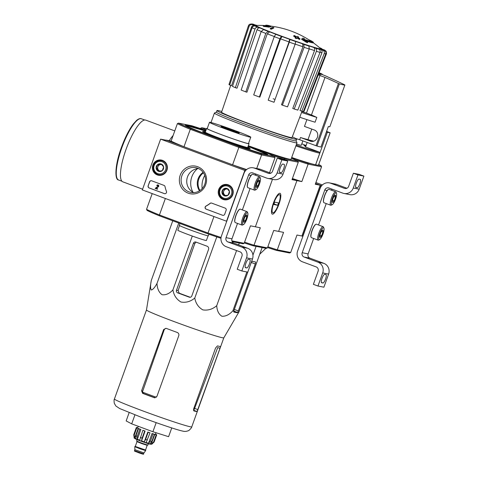 <?xml version="1.0" encoding="UTF-8"?>
<svg xmlns="http://www.w3.org/2000/svg" width="478" height="478" viewBox="0 0 478 478"><rect width="100%" height="100%" fill="white"/><g stroke="black" fill="none" stroke-linecap="round" stroke-linejoin="round"><path stroke-width="0.72" d="M322.399 184.938L315.892 182.518M302.676 236.287L320.959 185.506L315.546 183.492L320.194 185.219L301.911 236.007L302.885 236.329M320.959 185.506L321.712 185.655M317.978 286.029L322.692 272.932A8.443 8.162 -78.8 0 0 317.894 262.153L304.116 257.033A3.376 3.262 -78.8 0 1 302.192 252.719L324.765 190.035A3.376 3.262 -78.8 0 1 328.966 187.997L342.744 193.118A8.443 8.162 -78.8 0 0 353.26 188.027L357.974 174.936L353.379 173.227L348.665 186.324A3.376 3.262 -78.8 0 1 344.459 188.356L330.68 183.235A8.443 8.162 -78.8 0 0 320.17 188.326L297.603 251.01A8.443 8.162 -78.8 0 0 302.401 261.795L316.179 266.915A3.376 3.262 -78.8 0 1 318.097 271.229L313.383 284.32L317.978 286.029L323.899 287.2L328.613 274.103A8.443 8.162 -78.8 0 0 323.815 263.324L310.037 258.204A3.376 3.262 -78.8 0 1 308.119 253.89L313.664 238.48M325.942 274.599L324.676 274.348A4.475 1.129 110.4 0 0 322.07 278.244A4.475 1.129 110.4 0 0 321.604 282.743A4.475 1.129 110.4 0 0 321.646 282.755L322.913 283.006A4.475 1.129 110.4 0 0 325.518 279.11A4.475 1.129 110.4 0 0 325.99 274.611A4.475 1.129 110.4 0 0 325.942 274.599M318.527 224.983L326.235 203.568M332.419 189.282A3.376 3.262 -78.8 0 0 331.296 190.142M343.963 193.465L349.89 194.636A8.443 8.162 -78.8 0 0 359.181 189.204L363.895 176.107L359.301 174.404L353.379 173.227M360.227 179.375L358.954 179.125A4.475 1.129 110.4 0 0 356.355 183.026A4.475 1.129 110.4 0 0 355.883 187.525A4.475 1.129 110.4 0 0 355.931 187.537L357.197 187.788A4.475 1.129 110.4 0 0 359.803 183.893A4.475 1.129 110.4 0 0 360.269 179.393A4.475 1.129 110.4 0 0 360.227 179.375M357.974 174.936L363.895 176.107M346.932 188.248L336.602 184.406A8.443 8.162 -78.8 0 0 335.383 184.066L329.462 182.889M335.299 195.126A3.896 0.986 -69.6 0 1 335.484 197.127A3.896 0.986 -69.6 0 1 334.17 200.79L332.664 202.457A3.896 0.986 -69.6 0 1 332.431 202.23A3.896 0.986 -69.6 0 1 332.473 200.455A3.896 0.986 -69.6 0 1 333.793 196.793A3.896 0.986 -69.6 0 1 335.054 195.173A3.896 0.986 -69.6 0 1 335.299 195.126L335.484 197.127L334.17 200.79A3.896 0.986 -69.6 0 1 332.664 202.457M336.124 192.843A6.328 1.595 -69.6 0 1 336.5 193.208A6.328 1.595 -69.6 0 1 335.478 199.35A6.328 1.595 -69.6 0 1 332.24 204.668A6.328 1.595 -69.6 0 1 332.168 199.141A6.328 1.595 -69.6 0 1 336.124 192.843M332.24 204.668L331.248 205.164A7.176 1.81 -69.6 0 1 330.716 205.235A7.176 1.81 -69.6 0 1 331.469 198.017A7.176 1.81 -69.6 0 1 335.646 191.762A7.176 1.81 -69.6 0 1 335.717 191.786A7.176 1.81 -69.6 0 1 336.07 192.18L336.5 193.208M330.716 205.235L324.018 202.744A7.176 1.81 -69.6 0 1 323.66 202.343A7.176 1.81 -69.6 0 1 324.819 195.388A7.176 1.81 -69.6 0 1 328.488 189.36A7.176 1.81 -69.6 0 1 328.948 189.276A7.176 1.81 -69.6 0 1 329.019 189.294L335.717 191.786M323.612 202.206A6.961 1.757 -69.6 0 1 323.552 202.086A6.961 1.757 -69.6 0 1 324.682 195.335A6.961 1.757 -69.6 0 1 328.237 189.485A6.961 1.757 -69.6 0 1 328.362 189.437M332.533 200.186L334.17 200.79M333.931 196.548L335.484 197.127M322.734 230.043A3.896 0.986 -69.6 0 1 322.919 232.039A3.896 0.986 -69.6 0 1 321.598 235.708L320.093 237.369A3.896 0.986 -69.6 0 1 319.86 237.142A3.896 0.986 -69.6 0 1 319.907 235.373A3.896 0.986 -69.6 0 1 321.228 231.705A3.896 0.986 -69.6 0 1 322.483 230.091A3.896 0.986 -69.6 0 1 322.734 230.043L322.919 232.039L321.598 235.708A3.896 0.986 -69.6 0 1 320.093 237.369M323.552 227.755A6.328 1.595 -69.6 0 1 323.929 228.126A6.328 1.595 -69.6 0 1 322.907 234.262A6.328 1.595 -69.6 0 1 319.674 239.58A6.328 1.595 -69.6 0 1 319.597 234.059A6.328 1.595 -69.6 0 1 323.552 227.755M319.674 239.58L318.677 240.076A7.176 1.81 -69.6 0 1 318.145 240.147A7.176 1.81 -69.6 0 1 318.898 232.929A7.176 1.81 -69.6 0 1 323.074 226.68A7.176 1.81 -69.6 0 1 323.146 226.697A7.176 1.81 -69.6 0 1 323.504 227.092L323.929 228.126M318.145 240.147L311.447 237.656A7.176 1.81 -69.6 0 1 311.094 237.261A7.176 1.81 -69.6 0 1 312.254 230.3A7.176 1.81 -69.6 0 1 315.916 224.278A7.176 1.81 -69.6 0 1 316.376 224.188A7.176 1.81 -69.6 0 1 316.448 224.206L323.146 226.697M311.041 237.118A6.961 1.757 -69.6 0 1 310.987 237.004A6.961 1.757 -69.6 0 1 312.11 230.247A6.961 1.757 -69.6 0 1 315.671 224.403A6.961 1.757 -69.6 0 1 315.791 224.349M319.961 235.098L321.598 235.708M321.359 231.46L322.919 232.039M142.33 189.927L160.614 139.14L244.82 170.443L226.536 221.224L142.33 189.927M256.716 168.501L261.603 154.932L275.029 157.585L274.491 156.497L261.179 153.862L261.603 154.932A53.596 2.115 -160.2 0 1 238.875 147.338L232.589 164.796L246.26 169.875L166.953 140.395L160.614 139.14M245.573 170.592L244.82 170.443M148.156 185.793L149.584 181.825A1.691 1.631 101.2 0 1 151.687 180.809L163.99 185.38A1.691 1.631 101.2 0 1 165.012 186.587A29.54 28.561 101.2 0 0 166.452 191.379A1.691 1.631 101.2 0 1 164.366 193.62L149.112 187.95A1.691 1.631 101.2 0 1 148.156 185.793L149.71 181.849A1.691 1.631 101.2 0 1 151.508 180.756M222.605 215.267L206.126 209.143A1.691 1.631 101.2 0 1 205.958 206.066A29.54 28.561 101.2 0 0 210.099 203.347A1.691 1.631 101.2 0 1 211.646 203.096L225.174 208.127A1.691 1.631 101.2 0 1 226.136 210.284L224.708 214.252A1.691 1.631 101.2 0 1 222.605 215.267L206.257 209.167A1.691 1.631 101.2 0 1 206.084 206.09L205.958 206.066M205.713 184.699A14.065 13.599 101.2 0 1 182.459 189.037A14.065 13.599 101.2 0 1 190.704 166.135A14.065 13.599 101.2 0 1 205.713 184.699M166.912 170.276A7.744 7.487 101.2 0 1 152.548 166.213A7.744 7.487 101.2 0 1 161.875 160.178A7.744 7.487 101.2 0 1 166.912 170.276M232.75 194.749A7.744 7.487 101.2 0 1 218.38 190.68A7.744 7.487 101.2 0 1 227.707 184.651A7.744 7.487 101.2 0 1 232.75 194.749M225.795 199.87A7.594 7.343 101.2 0 1 224.027 199.093M226.805 185.058A7.594 7.343 101.2 0 1 228.735 185.01M159.957 175.396A7.594 7.343 101.2 0 1 158.194 174.619M160.966 160.584A7.594 7.343 101.2 0 1 162.896 160.542M204.769 184.281A12.619 12.201 101.2 0 1 190.871 192.407A12.619 12.201 101.2 0 1 181.353 177.661A12.619 12.201 101.2 0 1 195.771 167.653A12.619 12.201 101.2 0 1 204.769 184.281M193.751 192.616A12.619 12.201 101.2 0 1 186.976 178.772A12.619 12.201 101.2 0 1 198.513 168.555M211.467 203.042A1.691 1.631 101.2 0 0 210.224 203.371A29.54 28.561 101.2 0 1 206.084 206.09M164.677 193.698A1.691 1.631 101.2 0 1 164.492 193.644L149.244 187.974A1.691 1.631 101.2 0 1 148.282 185.817M157.399 189.228L155.123 188.386L158.015 186.295A0.508 0.49 101.2 0 0 157.788 185.422A0.508 0.49 101.2 0 0 157.232 185.751L156.772 185.578A1.016 0.98 101.2 0 1 158.642 185.661A1.016 0.98 101.2 0 1 158.314 186.689L156.175 188.236L157.573 188.756L157.399 189.228L157.573 188.756M157.949 184.938A1.016 0.98 101.2 0 1 158.439 186.719L156.306 188.26L157.698 188.78M157.848 185.44A0.508 0.49 101.2 0 0 157.358 185.775L157.232 185.751M162.293 170.634L158.571 171.327L156.169 168.358L157.489 164.695L161.211 164.002L163.613 166.971L162.293 170.634A3.896 3.77 101.2 0 1 156.169 168.358A3.896 3.77 101.2 0 1 161.211 164.002A3.896 3.77 101.2 0 1 162.293 170.634M162.03 161.713A6.328 6.118 101.2 0 1 163.793 172.486A6.328 6.118 101.2 0 1 153.844 168.794A6.328 6.118 101.2 0 1 162.03 161.713M162.532 160.961A7.176 6.937 101.2 0 1 158.708 174.745A7.176 6.937 101.2 0 1 153.295 166.362A7.176 6.937 101.2 0 1 162.532 160.961M161.391 175.223A7.176 6.937 101.2 0 1 160.56 175.109L158.708 174.745M161.492 160.668L163.345 161.032A7.176 6.937 101.2 0 1 164.157 161.247M159.993 171.112A3.376 3.262 101.2 0 1 157.883 166.732L157.226 168.567L159.365 171.214M157.883 166.732A3.376 3.262 101.2 0 1 160.405 164.557L158.547 164.904L157.883 166.732M161.534 164.342L160.405 164.557A3.376 3.262 101.2 0 1 161.761 164.599M158.547 164.904L157.489 164.695M157.226 168.567L156.169 168.358M228.126 195.108L224.403 195.801L222.001 192.831L223.322 189.163L227.044 188.469L229.446 191.439L228.126 195.108A3.896 3.77 101.2 0 1 222.001 192.831A3.896 3.77 101.2 0 1 227.044 188.469A3.896 3.77 101.2 0 1 228.126 195.108M227.869 186.187A6.328 6.118 101.2 0 1 229.625 196.96A6.328 6.118 101.2 0 1 219.683 193.261A6.328 6.118 101.2 0 1 227.869 186.187M228.364 185.434A7.176 6.937 101.2 0 1 224.546 199.212A7.176 6.937 101.2 0 1 219.133 190.83A7.176 6.937 101.2 0 1 228.364 185.434M227.223 199.69A7.176 6.937 101.2 0 1 226.393 199.583L224.546 199.212M227.331 185.141L229.177 185.506A7.176 6.937 101.2 0 1 229.99 185.721M225.825 195.58A3.376 3.262 101.2 0 1 223.722 191.206L223.059 193.04L225.198 195.681M223.722 191.206A3.376 3.262 101.2 0 1 226.243 189.025L224.379 189.372L223.722 191.206M227.367 188.816L226.243 189.025A3.376 3.262 101.2 0 1 227.594 189.067M224.379 189.372L223.322 189.163M223.059 193.04L222.001 192.831M241.838 270.96L246.552 257.869A8.443 8.162 -78.8 0 0 241.754 247.09L227.976 241.97A3.376 3.262 -78.8 0 1 226.052 237.656L248.62 174.972A3.376 3.262 -78.8 0 1 252.826 172.934L266.605 178.055A8.443 8.162 -78.8 0 0 277.121 172.964L281.835 159.873L277.24 158.164L272.526 171.261A3.376 3.262 -78.8 0 1 268.319 173.293L254.541 168.172A8.443 8.162 -78.8 0 0 244.031 173.263L221.463 235.947A8.443 8.162 -78.8 0 0 226.261 246.732L240.04 251.852A3.376 3.262 -78.8 0 1 241.958 256.16L237.243 269.257L241.838 270.96L247.759 272.137L252.474 259.04A8.443 8.162 -78.8 0 0 247.676 248.261L233.897 243.141A3.376 3.262 -78.8 0 1 231.973 238.827L237.524 223.417M249.803 259.536L248.536 259.285A4.475 1.129 110.4 0 0 245.931 263.181A4.475 1.129 110.4 0 0 245.465 267.68A4.475 1.129 110.4 0 0 245.507 267.692L246.773 267.943A4.475 1.129 110.4 0 0 249.379 264.047A4.475 1.129 110.4 0 0 249.851 259.548A4.475 1.129 110.4 0 0 249.803 259.536M242.382 209.914L250.096 188.505M256.28 174.219A3.376 3.262 -78.8 0 0 255.156 175.079M267.823 178.402L273.745 179.573A8.443 8.162 -78.8 0 0 283.042 174.135L287.756 161.044L283.161 159.335L277.24 158.164M284.087 164.312L282.815 164.062A4.475 1.129 110.4 0 0 280.21 167.963A4.475 1.129 110.4 0 0 279.744 172.462A4.475 1.129 110.4 0 0 279.785 172.474L281.058 172.725A4.475 1.129 110.4 0 0 283.663 168.83A4.475 1.129 110.4 0 0 284.129 164.324A4.475 1.129 110.4 0 0 284.087 164.312M281.835 159.873L287.756 161.044M270.793 173.185L260.462 169.343A8.443 8.162 -78.8 0 0 259.243 168.997L253.322 167.826M259.16 180.063A3.896 0.986 -69.6 0 1 259.345 182.064A3.896 0.986 -69.6 0 1 258.03 185.727L256.519 187.394A3.896 0.986 -69.6 0 1 256.292 187.167A3.896 0.986 -69.6 0 1 256.333 185.392A3.896 0.986 -69.6 0 1 257.654 181.73A3.896 0.986 -69.6 0 1 258.915 180.11A3.896 0.986 -69.6 0 1 259.16 180.063L259.345 182.064L258.03 185.727A3.896 0.986 -69.6 0 1 256.519 187.394M259.984 177.78A6.328 1.595 -69.6 0 1 260.361 178.145A6.328 1.595 -69.6 0 1 259.339 184.287A6.328 1.595 -69.6 0 1 256.1 189.605A6.328 1.595 -69.6 0 1 256.029 184.078A6.328 1.595 -69.6 0 1 259.984 177.78M256.1 189.605L255.103 190.101A7.176 1.81 -69.6 0 1 254.577 190.172A7.176 1.81 -69.6 0 1 255.33 182.949A7.176 1.81 -69.6 0 1 259.506 176.699A7.176 1.81 -69.6 0 1 259.578 176.723A7.176 1.81 -69.6 0 1 259.93 177.117L260.361 178.145M254.577 190.172L247.879 187.681A7.176 1.81 -69.6 0 1 247.52 187.28A7.176 1.81 -69.6 0 1 248.68 180.326A7.176 1.81 -69.6 0 1 252.348 174.297A7.176 1.81 -69.6 0 1 252.808 174.213A7.176 1.81 -69.6 0 1 252.88 174.231L259.578 176.723M247.473 187.143A6.961 1.757 -69.6 0 1 247.413 187.023A6.961 1.757 -69.6 0 1 248.536 180.272A6.961 1.757 -69.6 0 1 252.097 174.422A6.961 1.757 -69.6 0 1 252.217 174.368M256.393 185.123L258.03 185.727M257.791 181.485L259.345 182.064M246.588 214.981A3.896 0.986 -69.6 0 1 246.779 216.976A3.896 0.986 -69.6 0 1 245.459 220.645L243.953 222.306A3.896 0.986 -69.6 0 1 243.72 222.079A3.896 0.986 -69.6 0 1 243.768 220.31A3.896 0.986 -69.6 0 1 245.083 216.642A3.896 0.986 -69.6 0 1 246.343 215.028A3.896 0.986 -69.6 0 1 246.588 214.981L246.779 216.976L245.459 220.645A3.896 0.986 -69.6 0 1 243.953 222.306M247.413 212.692A6.328 1.595 -69.6 0 1 247.789 213.063A6.328 1.595 -69.6 0 1 246.768 219.199A6.328 1.595 -69.6 0 1 243.535 224.517A6.328 1.595 -69.6 0 1 243.457 218.996A6.328 1.595 -69.6 0 1 247.413 212.692M243.535 224.517L242.537 225.013A7.176 1.81 -69.6 0 1 242.005 225.084A7.176 1.81 -69.6 0 1 242.758 217.866A7.176 1.81 -69.6 0 1 246.935 211.617A7.176 1.81 -69.6 0 1 247.006 211.635A7.176 1.81 -69.6 0 1 247.359 212.029L247.789 213.063M242.005 225.084L235.307 222.593A7.176 1.81 -69.6 0 1 234.949 222.198A7.176 1.81 -69.6 0 1 236.108 215.237A7.176 1.81 -69.6 0 1 239.777 209.215A7.176 1.81 -69.6 0 1 240.237 209.125A7.176 1.81 -69.6 0 1 240.309 209.143L247.006 211.635M234.901 222.055A6.961 1.757 -69.6 0 1 234.847 221.941A6.961 1.757 -69.6 0 1 235.971 215.184A6.961 1.757 -69.6 0 1 239.532 209.334A6.961 1.757 -69.6 0 1 239.651 209.286M243.822 220.035L245.459 220.645M245.22 216.397L246.779 216.976M318.509 74.174A21.946 0.866 -160.2 0 0 320.374 74.717L320.547 74.239A21.946 0.866 -160.2 0 1 318.695 73.702M320.547 74.239A472.623 456.938 -78.8 0 0 318.778 73.493M318.88 73.224A20.596 0.813 -160.2 0 1 320.559 73.982A472.497 456.825 101.2 0 1 322.011 74.586L322.184 74.114A472.497 456.825 101.2 0 0 320.732 73.51L320.559 73.982M319.065 72.752A20.596 0.813 -160.2 0 1 320.732 73.51M319.077 72.722A21.946 0.866 -160.2 0 1 322.184 74.114M301.917 111.553A29.289 1.159 -160.2 0 0 306.482 113.053L319.997 75.5A29.289 1.159 -160.2 0 1 318.217 74.921M319.997 75.5L324.992 77.412A472.342 467.795 -86.6 0 1 338.436 83.495L339.386 83.877A45.912 1.816 -160.2 0 0 344.883 84.965L344.315 84.654A472.342 438.738 104.1 0 0 331.774 78.756L328.243 77.131A29.289 1.159 -160.2 0 0 323.636 75.094A472.646 472.646 0 0 0 322.064 74.448M310.007 140.986L300.465 137.509L299.664 139.731L317.004 146.053A45.912 1.816 19.8 0 0 320.953 147.045L328.326 126.568A45.912 1.816 19.8 0 0 329.868 126.664L344.883 84.965L329.868 126.664M306.482 113.053L311.459 114.989L324.992 77.412M299.754 117.235A37.135 1.47 -160.2 0 0 315.08 122.207L316.812 117.397A421.668 417.605 -86.6 0 0 311.459 114.989M306.9 119.631L304.462 126.401L313.568 129.735C321.521 131.916 317.01 144.326 309.565 140.843A38.15 1.506 19.8 0 0 310.461 141.106M302.861 140.902L301.307 145.216A25.322 0.998 -160.2 0 1 296.515 144.123M307.169 142.48L305.55 146.985L319.286 152.094L319.77 153.169L315.6 164.755A46.42 1.834 -160.2 0 1 312.158 163.948A46.42 1.834 -160.2 0 1 291.7 157.495M326.414 131.886L327.352 132.239L315.635 164.773L318.42 165.304M326.582 131.414L330.155 132.788L327.352 132.239M308.149 139.761L313.49 141.094M308.179 139.684L312.403 141.255M305.735 146.471L303.9 145.611L305.866 146.113M320.194 185.219L315.271 184.251L321.557 166.792L308.131 164.133L301.845 181.592L296.928 180.618L292.279 178.892L296.928 180.618L278.644 231.406L283.562 232.374L277.282 249.833A53.596 2.115 -160.2 0 1 267.841 246.768M312.158 163.948L307.707 163.07A52.753 2.085 -160.2 0 1 291.61 157.752M318.712 164.569A52.753 2.085 -160.2 0 1 321.019 165.705L318.485 165.203M276.284 250.353L277.282 249.833L290.702 252.492L289.596 252.987L276.284 250.353A52.753 2.085 -160.2 0 1 267.572 247.526M290.702 252.492L296.987 235.033L301.911 236.007M307.707 163.07L308.131 164.133A53.596 2.115 -160.2 0 1 295.553 160.022M292.411 178.527A53.596 2.115 19.8 0 0 301.845 181.592M321.557 166.792L321.019 165.705M316.812 117.397A37.135 1.47 -160.2 0 1 301.57 112.455M299.664 139.731A29.708 1.177 -160.2 0 1 295.541 138.411M300.465 137.509A29.708 1.177 19.8 0 0 307.055 139.355L312.194 141.267M231.872 240.852L244.174 243.284L250.46 225.825L255.377 226.799L272.472 179.322L255.377 226.799L260.301 227.773L254.015 245.232L267.441 247.885L273.727 230.432L278.644 231.406L296.928 180.618L292.01 179.644L298.29 162.191L297.758 161.098L284.446 158.469A52.753 2.085 -160.2 0 1 262.428 151.114L248.273 145.85M308.77 39.74A23.972 0.95 -160.2 0 1 312.074 41.329A92.84 92.84 0 0 1 313.233 42.142A25.322 0.998 -160.2 0 1 313.419 42.357A25.322 0.998 -160.2 0 1 304.092 39.835A91.28 89.924 -83.3 0 1 307.683 42.219L307.515 42.697A88.436 72.501 -67 0 0 306.04 42.13A91.017 89.667 96.7 0 0 301.624 39.321L301.791 38.843A91.017 89.667 96.7 0 1 306.207 41.652L306.04 42.13M313.419 42.357L313.245 42.835A25.322 0.998 -160.2 0 1 305.735 40.893M312.074 41.329A23.972 0.95 -160.2 0 1 312.271 41.55A23.972 0.95 -160.2 0 1 303.5 39.178A91.113 15.23 -69.8 0 1 304.414 38.664L304.241 39.136A91.113 15.23 -69.8 0 0 303.906 39.31M304.414 38.664A90.438 74.138 113 0 0 302.962 38.109A91.364 15.272 110.2 0 0 301.791 38.843M306.207 41.652A88.436 72.501 -67 0 1 307.683 42.219M263.36 25.746A88.436 38.557 108.7 0 1 264.155 26.021L263.987 26.493A88.436 38.557 108.7 0 0 263.193 26.218L263.36 25.746A91.28 85.909 -76.5 0 1 267.447 26.212A25.322 0.998 -160.2 0 1 265.768 25.203A25.322 0.998 -160.2 0 1 266.049 25.155A92.84 92.84 0 0 1 267.465 25.268A23.972 0.95 -160.2 0 1 271.02 26.147M265.977 26.021A25.322 0.998 -160.2 0 1 265.601 25.681L265.768 25.203M264.155 26.021A91.017 85.658 103.5 0 1 269.096 26.69L268.929 27.168A91.364 30.67 -69.4 0 1 270.901 26.732L271.074 26.254A90.438 39.429 -71.3 0 0 270.291 25.979A91.113 30.586 110.6 0 0 268.726 26.254A23.972 0.95 -160.2 0 1 267.166 25.31A23.972 0.95 -160.2 0 1 267.465 25.268M263.987 26.493A91.017 85.658 103.5 0 1 268.929 27.168M269.096 26.69A91.364 30.67 -69.4 0 1 271.074 26.254M273.876 27.605A91.262 88.233 -78.8 0 0 272.579 27.342A91.728 23.147 110.4 0 0 270.369 28.453L270.195 28.931A89.739 86.763 101.2 0 1 271.492 29.194A91.925 23.201 -69.6 0 1 273.703 28.077L273.876 27.605A91.925 23.201 -69.6 0 0 271.659 28.716L271.492 29.194M270.369 28.453A89.739 86.763 101.2 0 1 271.659 28.716M298.607 37.015A91.262 88.233 -78.8 0 0 297.453 36.37A91.925 23.201 110.4 0 0 296.587 36.752A90.718 87.707 -78.8 0 0 294.257 35.509A92.266 23.285 110.4 0 0 293.815 35.736A90.414 87.414 101.2 0 1 296.145 36.973A91.925 23.201 110.4 0 0 295.237 37.481A89.739 86.763 101.2 0 1 296.396 38.132A91.728 23.147 -69.6 0 1 297.304 37.625A90.414 87.414 101.2 0 1 299.592 38.981A91.262 23.034 -69.6 0 1 300.035 38.76A90.718 87.707 -78.8 0 0 297.746 37.404A91.728 23.147 -69.6 0 1 298.607 37.015L298.439 37.493A91.728 23.147 -69.6 0 0 298.129 37.619M293.815 35.736L293.641 36.209A90.414 87.414 101.2 0 1 295.625 37.26M295.237 37.481L295.069 37.953A89.739 86.763 101.2 0 1 296.223 38.604A91.728 23.147 -69.6 0 1 297.131 38.103A90.414 87.414 101.2 0 1 299.419 39.459A91.262 23.034 -69.6 0 1 299.861 39.232L300.035 38.76M296.396 38.132L296.223 38.604M297.304 37.625L297.131 38.103M299.592 38.981L299.419 39.459M319.997 52.401A41.544 1.643 -160.2 0 1 316.382 51.307L294.227 109.014A39.919 1.577 -160.2 0 0 297.842 110.107L319.997 52.401C320.439 50.883 320.105 49.826 318.993 49.216L317.123 48.481A36.501 1.44 -160.2 0 0 320.529 49.401L322.817 50.25C324.186 50.925 324.658 52.024 324.239 53.548L301.815 111.183L300.029 110.514L321.963 52.682A39.035 1.542 -160.2 0 1 320.069 52.192M301.815 111.183A39.919 1.577 -160.2 0 0 303.381 111.493L325.805 53.859C326.223 52.341 325.751 51.236 324.377 50.56L322.094 49.712A36.501 1.44 -160.2 0 0 322.65 49.575L326.163 51.26L326.492 53.685L304.032 111.332L303.518 111.147M326.169 51.26L324.693 50.076L321.927 49.055A36.501 1.44 -160.2 0 0 320.015 48.093M319.901 47.997L321.79 48.637L319.447 47.603M257.027 25.418A36.501 1.44 -160.2 0 0 256.124 25.191L251.751 23.9L254.559 24.88L253.143 24.713M254.559 24.88A36.501 1.44 -160.2 0 0 254.003 25.017L251.655 24.187C250.137 23.816 249.05 24.348 248.405 25.788L228.974 84.504A39.919 1.577 -160.2 0 0 229.697 85.024L249.128 26.308A41.544 1.643 -160.2 0 1 248.405 25.788M249.128 26.308C249.773 24.868 250.854 24.336 252.378 24.707L254.726 25.537C253.221 25.167 252.139 25.693 251.482 27.121L231.543 85.682L229.697 85.024M254.726 25.537A36.501 1.44 -160.2 0 0 257.11 26.714L255.049 26.027C253.71 25.746 252.725 26.326 252.091 27.778L232.475 86.398A39.919 1.577 -160.2 0 0 235.373 87.671L254.989 29.044A41.544 1.643 -160.2 0 1 252.091 27.778M254.989 29.044C255.622 27.599 256.608 27.019 257.947 27.294L260.008 27.987C258.682 27.706 257.696 28.28 257.056 29.714L236.992 88.209L235.373 87.671M260.008 27.987A36.501 1.44 -160.2 0 0 264.967 30.024L263.509 29.582L261.161 31.584L241.157 90.049A39.919 1.577 -160.2 0 0 245.794 91.872L265.798 33.412A41.544 1.643 -160.2 0 1 261.161 31.584M265.798 33.412L268.146 31.411L269.604 31.853L267.262 33.83L246.935 92.218L245.794 91.872M269.604 31.853A36.501 1.44 -160.2 0 0 276.386 34.44L275.752 34.314L274.235 36.633L253.699 94.895A39.919 1.577 -160.2 0 0 259.363 96.998L279.899 38.736A41.544 1.643 -160.2 0 1 274.235 36.633M279.899 38.736L281.417 36.418L282.05 36.543L280.538 38.843L259.859 97.094L259.363 96.998M289.035 41.921L289.614 39.292L289.907 39.501L289.321 42.154L268.188 100.201L289.035 41.921A39.035 1.542 -160.2 0 1 280.538 38.843M268.188 100.201A39.919 1.577 -160.2 0 0 274.019 102.262L295.153 44.215L295.739 41.562L295.446 41.353A36.501 1.44 -160.2 0 0 302.652 43.839L303.823 44.346L304.122 47.31L282.42 105.154L281.5 104.754L302.956 46.772A39.035 1.542 -160.2 0 1 295.195 44.101M282.42 105.154A39.919 1.577 -160.2 0 0 287.529 106.863L309.23 49.013L308.931 46.055L307.766 45.541A36.501 1.44 -160.2 0 0 313.508 47.388L315.378 48.123C316.49 48.732 316.824 49.79 316.382 51.307M320.529 49.401C321.891 50.071 322.369 51.164 321.963 52.682M313.508 47.388C314.614 47.991 314.948 49.043 314.524 50.554A39.035 1.542 -160.2 0 1 309.278 48.881M294.227 109.014L292.763 108.434L314.524 50.554M302.652 43.839L302.956 46.772M274.79 99.346A37.953 1.5 19.8 0 0 273.147 98.743M244.575 242.167A53.596 2.115 -160.2 0 0 254.015 245.232L253.017 245.752L266.33 248.387L267.441 247.885M253.017 245.752A52.753 2.085 -160.2 0 1 244.306 242.92M203.287 129.514A53.596 2.115 -160.2 0 1 200.658 128.229L200.533 128.594M273.368 203.162A11.108 2.802 -69.6 0 1 279.206 193.405A11.108 2.802 -69.6 0 1 278.782 204.686A11.108 2.802 -69.6 0 1 271.731 213.505A11.108 2.802 -69.6 0 1 273.368 203.162M284.446 158.469L284.87 159.532L298.29 162.191M272.293 155.416A53.596 2.115 -160.2 0 0 284.87 159.532L284.727 159.921M296.061 140.795L296.975 142.737A43.886 1.733 -160.2 0 1 296.987 142.808L291.054 159.282A43.886 1.733 -160.2 0 1 289.566 159.216A43.886 1.733 -160.2 0 1 248.315 145.736M291.449 158.194A52.753 2.085 -160.2 0 1 297.758 161.098M206.149 129.801A52.753 2.085 -160.2 0 1 201.77 127.734L206.556 128.684M200.658 128.229L201.77 127.734M296.987 142.808A43.886 1.733 -160.2 0 1 295.5 142.743A43.886 1.733 -160.2 0 1 249.851 127.668A43.886 1.733 -160.2 0 1 214.401 113.077A43.886 1.733 -160.2 0 1 214.455 113.023L216.397 112.115M292.303 136.857A42.333 1.673 -160.2 0 1 296.623 139.235A42.333 1.673 -160.2 0 1 295.189 139.17A42.333 1.673 -160.2 0 1 251.153 124.633A42.333 1.673 -160.2 0 1 216.958 110.555A42.333 1.673 -160.2 0 1 221.804 111.476M302.036 111.231L292.028 137.586A37.451 1.482 -160.2 0 1 290.755 137.521A37.451 1.482 -160.2 0 1 251.816 124.668A37.451 1.482 -160.2 0 1 221.553 112.211L230.689 85.377M296.623 139.235L296.049 140.825A42.333 1.673 -160.2 0 1 294.615 140.759A42.333 1.673 -160.2 0 1 250.586 126.222A42.333 1.673 -160.2 0 1 216.385 112.145L216.958 110.555M146.471 309.983A41.102 1.625 -160.2 0 1 146.471 309.971L114.415 399.01A41.102 1.625 -160.2 0 0 147.618 412.681A41.102 1.625 -160.2 0 0 190.369 426.794A41.102 1.625 -160.2 0 0 191.762 426.86L223.818 337.821A41.102 1.625 -160.2 0 1 223.818 337.827A41.102 1.625 -160.2 0 1 222.425 337.749A41.102 1.625 -160.2 0 1 179.818 323.69A41.102 1.625 -160.2 0 1 146.471 309.983L151.293 280.443C150.349 285.252 150.337 288.437 151.251 289.991C152.817 289.752 154.729 287.577 156.993 283.472C157.238 288.682 158.923 292.434 162.06 294.723C165.842 295.225 169.457 293.623 172.911 289.913C173.849 295.326 176.525 299.359 180.953 302.012C186.026 302.879 190.632 301.558 194.773 298.039C195.723 303.387 198.418 307.342 202.863 309.893C207.96 310.652 212.579 309.248 216.731 305.675C217.006 310.73 218.733 314.261 221.923 316.257C225.759 316.466 229.416 314.638 232.894 310.772L238.468 312.785L238.94 311.967L262.129 247.55M232.894 310.772L246.869 271.958M252.934 255.115L256.089 246.355M216.731 305.675L236.574 250.562M238.612 244.891L239.287 243.033M194.773 298.039L216.785 236.897M193.411 243.29L176.496 290.266A2.026 1.96 -78.8 0 0 177.649 292.853L189.288 297.179A2.026 1.96 -78.8 0 0 191.809 295.954L208.551 249.456A2.533 2.45 -78.8 0 0 207.111 246.224L195.932 242.065A2.026 1.96 -78.8 0 0 193.411 243.29L194.809 243.565L195.807 242.406M172.911 289.913L192.299 236.06M156.993 283.472L178.754 223.017M151.293 280.443L172.767 220.794M234.112 310.091A2.026 0.514 110.4 0 0 233.915 312.086A2.026 0.514 110.4 0 0 233.933 312.092L237.148 312.731A2.026 0.514 110.4 0 0 238.343 310.927L255.258 263.952A2.026 0.514 110.4 0 0 255.455 261.95A2.026 0.514 110.4 0 0 255.431 261.944L252.348 261.335A2.533 0.639 110.4 0 0 250.854 263.587L234.112 310.091M129.162 412.586L126.162 420.921L131.695 423.861L152.906 431.742L168.591 436.689L171.751 427.918M152.906 431.742L156.181 422.648M131.695 423.861L134.939 414.844M156.354 397.29A37.541 1.482 -160.2 0 1 142.396 392.091L143.561 393.549A37.469 1.482 19.8 0 0 155.033 397.815M142.396 392.091L164.253 329.665L165.364 328.446M193.471 410.303A37.469 1.482 19.8 0 0 193.721 410.309L194.229 409.407A37.541 1.482 -160.2 0 1 193.518 409.395M220.495 346.484L219.97 348.36L217.741 347.53L194.229 409.407M154.89 397.815L154.274 397.69L156.892 396.489L178.772 335.705C179.142 334.2 178.623 333.112 177.224 332.449A41.102 1.625 -160.2 0 1 166.063 328.302L163.637 329.539L141.584 390.795L142.641 393.364A41.102 1.625 19.8 0 0 154.274 397.69L154.579 397.774M220.489 346.484A41.102 1.625 -160.2 0 1 219.336 346.335A41.102 1.625 -160.2 0 1 217.472 345.899L215.572 348.002L193.686 408.78L193.847 410.913A41.102 1.625 19.8 0 0 195.914 411.403A41.102 1.625 19.8 0 0 197.061 411.546L219.97 348.36M177.649 292.853L179.184 293.157L178.121 290.582L194.809 243.565M179.184 293.157A39.387 1.559 19.8 0 0 190.25 297.274M142.593 189.18L122.834 181.837A32.916 8.305 -69.6 0 1 126.055 149.351A32.916 8.305 -69.6 0 1 145.772 120.127L174.775 130.906M272.884 212.794A9.662 2.438 -69.6 0 1 274.258 201.859A9.662 2.438 -69.6 0 1 280 195.191A9.662 2.438 -69.6 0 1 278.441 204.56A9.662 2.438 -69.6 0 1 273.5 212.674A9.662 2.438 -69.6 0 1 272.884 212.794M273.757 204.512L274.617 202.128L278.549 202.911L277.694 205.289L273.757 204.512M273.978 203.909L277.694 205.289M134.503 450.611C135.089 451.549 132.675 450.342 139.05 452.881C142.808 454.237 144.254 454.548 143.394 453.813L134.503 450.611L134.844 449.661L143.741 452.857M134.844 449.661L134.832 446.703L140.156 448.854L145.635 450.593L145.485 450.097M135.262 446.416L145.748 450.27M137.102 439.652L136.594 441.057L142.151 443.309L147.869 445.12L148.377 443.709M144.296 441.839L147.822 432.046L148.18 432.237L145.611 439.378L144.296 441.839A9.452 0.376 19.8 0 1 141.56 440.853L145.085 431.06A9.452 0.376 19.8 0 1 143.245 430.379L142.862 430.302L139.719 440.172A9.452 0.376 19.8 0 1 137.359 439.258L137.294 436.289A10.97 0.436 -160.2 0 1 135.955 435.745L136.021 438.72A9.452 0.376 19.8 0 1 134.671 438.129L134.234 434.992A10.97 0.436 -160.2 0 1 133.756 434.741L134.193 437.872A9.452 0.376 19.8 0 1 134.109 437.8A9.452 0.376 19.8 0 0 134.109 437.8C133.84 438.027 134.975 438.702 137.515 439.82L150.182 444.199L151.867 444.193A9.452 0.376 19.8 0 0 151.885 444.182L151.89 444.164M156.175 434.819L153.605 441.959L151.263 444.098L154.788 434.305L156.175 434.819A10.97 0.436 19.8 0 0 156.682 434.92L154.113 442.06L151.771 444.199A9.452 0.376 19.8 0 0 151.867 444.193M153.05 433.893L150.48 441.033L148.521 443.273L152.046 433.48L153.05 433.893A10.97 0.436 19.8 0 0 154.412 434.317L151.837 441.463L149.877 443.704A9.452 0.376 19.8 0 0 151.263 444.098M148.18 432.237A10.97 0.436 19.8 0 0 150.026 432.877L146.137 442.479A9.452 0.376 19.8 0 0 148.521 443.273M141.56 440.853L142.127 438.129A10.97 0.436 -160.2 0 1 140.293 437.442M137.67 427.852L136.863 427.553A10.97 0.436 19.8 0 0 136.355 427.452L133.786 434.592M155.434 434.329L156.706 434.777A10.97 0.436 19.8 0 0 156.228 434.52L155.464 434.251M142.862 430.302A10.97 0.436 19.8 0 0 144.703 430.989L142.127 438.129M137.359 439.258L140.885 429.471A9.452 0.376 19.8 0 1 139.546 428.927L138.524 428.605A10.97 0.436 19.8 0 0 139.863 429.148L137.294 436.289M138.524 428.605L135.955 435.745M136.81 427.852L138.196 428.336A9.452 0.376 19.8 0 1 137.718 428.079L136.332 427.601A10.97 0.436 19.8 0 0 136.81 427.852L134.234 434.992M136.332 427.601L133.756 434.741M156.682 434.92L155.296 434.406A9.452 0.376 19.8 0 1 154.788 434.305M154.412 434.317L153.402 433.91A9.452 0.376 19.8 0 1 152.046 433.48M150.026 432.877L149.662 432.686A9.452 0.376 19.8 0 1 147.822 432.046M144.703 430.989L145.085 431.06M139.863 429.148L140.885 429.471M134.671 438.129L138.196 428.336M136.355 427.452L137.646 427.93M152.207 193.596L146.543 209.328L147.081 210.416A52.753 2.085 19.8 0 0 159.562 215.883L207.739 233.796L213.953 216.552M261.179 153.862A52.753 2.085 -160.2 0 1 239.167 146.507L238.875 147.338L190.286 129.275L184 146.734A53.596 2.115 -160.2 0 1 171.112 141.088L166.189 140.114L184 146.734M221.063 237.482A53.596 2.115 19.8 0 1 208.02 233.037L159.431 214.975L165.364 198.489M232.171 241.629L243.069 243.78L244.174 243.284M207.739 233.796A52.753 2.085 19.8 0 0 220.967 238.295M146.543 209.328A53.596 2.115 19.8 0 0 159.431 214.975L159.562 215.883M239.167 146.507L190.985 128.6L190.286 129.275A53.596 2.115 -160.2 0 1 177.398 123.629L178.503 123.133L191.815 125.768A52.753 2.085 -160.2 0 1 205.934 130.404M248.202 146.047A43.886 1.733 -160.2 0 1 267.794 154.681A43.886 1.733 -160.2 0 1 225.909 141.446A43.886 1.733 -160.2 0 1 185.201 124.949A43.886 1.733 -160.2 0 1 205.797 130.781M274.491 156.497A52.753 2.085 -160.2 0 0 262.01 151.03L248.249 145.915M190.985 128.6A52.753 2.085 -160.2 0 1 178.503 123.133M177.398 123.629L171.112 141.088M275.029 157.585L269.574 172.731M204.745 175.42A21.098 20.399 -78.8 0 0 202.146 188.625M246.612 169.565A53.596 2.115 -160.2 0 1 232.589 164.796M249.606 148.24A25.322 0.998 -160.2 0 1 250.209 148.706A25.322 0.998 -160.2 0 1 226.046 141.076A25.322 0.998 -160.2 0 1 202.558 131.558A25.322 0.998 -160.2 0 1 203.323 131.575M247.825 147.093A24.474 0.968 -160.2 0 1 249.522 148.061A24.474 0.968 -160.2 0 1 226.172 140.723A24.474 0.968 -160.2 0 1 203.497 131.492A24.474 0.968 -160.2 0 1 205.421 131.826M203.431 172.815A13.169 12.733 -78.8 0 0 199.947 190.525M203.108 172.355A13.169 12.733 -78.8 0 0 199.475 190.83M197.516 168.644A18.57 17.955 -78.8 0 0 192.921 192.18M232.338 130.141L232.732 130.285A9.62 0.382 19.8 0 1 238.833 132.759L238.94 132.812A9.62 0.382 19.8 0 1 239.167 133.009A9.62 0.382 19.8 0 1 236.622 132.352L236.329 132.263A9.62 0.382 19.8 0 1 227.916 129.335L227.516 129.185A9.62 0.382 19.8 0 1 221.416 126.718L221.314 126.664A9.62 0.382 19.8 0 1 221.075 126.497A9.62 0.382 19.8 0 1 223.626 127.118L223.919 127.214A9.62 0.382 19.8 0 1 232.338 130.141M235.624 130.823A21.946 0.866 19.8 0 0 209.478 122.302A21.946 0.866 19.8 0 0 229.828 130.554A21.946 0.866 19.8 0 0 250.771 137.168A21.946 0.866 19.8 0 0 235.624 130.823M209.478 122.302L207.195 128.654A21.946 0.866 19.8 0 0 227.546 136.899A21.946 0.866 19.8 0 0 248.488 143.519L250.771 137.168M223.513 127.638L223.692 127.13M232.314 130.918L232.565 130.219M207.261 128.463A22.538 0.89 19.8 0 0 206.639 128.451L205.295 132.179A22.538 0.89 19.8 0 0 223.501 139.672A22.538 0.89 19.8 0 0 246.935 147.409A22.538 0.89 19.8 0 0 247.7 147.445L249.044 143.717A22.538 0.89 19.8 0 0 248.554 143.328M206.639 128.451A22.538 0.89 19.8 0 0 224.839 135.943A22.538 0.89 19.8 0 0 248.279 143.681A22.538 0.89 19.8 0 0 249.044 143.717M208.073 235.839L206.394 240.5A15.194 0.598 -160.2 0 1 191.899 235.917A15.194 0.598 -160.2 0 1 177.81 230.205L179.483 225.55M208.928 234.208L208.348 235.821A15.445 0.609 -160.2 0 1 207.822 235.797A15.445 0.609 -160.2 0 1 191.762 230.492A15.445 0.609 -160.2 0 1 179.286 225.359L179.961 223.471M322.692 272.932L328.613 274.103M317.894 262.153L323.815 263.324M304.116 257.033L310.037 258.204M302.192 252.719L308.119 253.89M324.765 190.035L327.161 190.507M353.26 188.027L359.181 189.204M344.459 188.356L345.451 188.553M330.68 183.235L336.602 184.406M357.197 187.788L355.638 187.209M322.913 283.006L321.353 282.426M246.552 257.869L252.474 259.04M241.754 247.09L247.676 248.261M227.976 241.97L233.897 243.141M226.052 237.656L231.973 238.827M248.62 174.972L251.022 175.444M277.121 172.964L283.042 174.135M268.319 173.293L269.311 173.49M254.541 168.172L260.462 169.343M281.058 172.725L279.499 172.146M246.773 267.943L245.214 267.363M317.004 146.053L339.386 83.877M316.03 145.724L338.436 83.495M319.286 152.094A45.577 1.798 -160.2 0 1 296.169 145.079M319.77 153.169A46.42 1.834 -160.2 0 1 295.87 145.91M301.815 143.806A45.577 1.798 -160.2 0 1 306.087 145.497L301.815 143.806M330.125 132.788L318.414 165.322M313.269 42.769A92.84 92.84 0 0 1 320.678 48.672L320.678 48.672A34.458 1.362 -160.2 0 1 319.621 48.798A34.458 1.362 -160.2 0 1 279.732 35.474A34.458 1.362 -160.2 0 1 256.154 25.442L256.142 25.442A92.84 92.84 0 0 1 265.625 25.615M320.541 48.547A35.085 1.386 -160.2 0 1 320.152 49.126A35.085 1.386 -160.2 0 1 279.851 35.671A35.085 1.386 -160.2 0 1 256.339 25.436M318.993 49.216A39.011 1.542 -160.2 0 1 315.378 48.123M324.377 50.56A39.011 1.542 -160.2 0 1 322.817 50.25M324.281 49.885A39.011 1.542 -160.2 0 1 325.004 50.405M319.465 47.615A39.011 1.542 -160.2 0 1 321.604 48.565M252.276 24.031A39.011 1.542 -160.2 0 1 253.842 24.342M252.378 24.707A39.011 1.542 -160.2 0 1 251.655 24.187M257.947 27.294A39.011 1.542 -160.2 0 1 255.049 26.027M268.146 31.411A39.011 1.542 -160.2 0 1 263.509 29.582M281.417 36.418A39.011 1.542 -160.2 0 1 275.752 34.314M289.614 39.292A36.501 1.44 -160.2 0 1 282.05 36.543M295.739 41.562A39.011 1.542 -160.2 0 1 289.907 39.501M308.931 46.055A39.011 1.542 -160.2 0 1 303.823 44.346M252.199 27.503A39.035 1.542 -160.2 0 1 251.482 27.121M261.215 31.434A39.035 1.542 -160.2 0 1 257.056 29.714M274.276 36.513A39.035 1.542 -160.2 0 1 267.262 33.83M295.153 44.215A41.544 1.643 -160.2 0 1 289.321 42.154M309.23 49.013A41.544 1.643 -160.2 0 1 304.122 47.31M325.805 53.859A41.544 1.643 -160.2 0 1 324.239 53.548M234.345 309.439L238.343 310.927M251.326 262.488L255.258 263.952M233.778 311.477L237.148 312.731M142.641 393.364L143.561 393.549M141.584 390.795L142.492 390.98M163.637 329.539L164.253 329.665M193.721 410.309L197.061 411.546M194.63 408.397L197.916 409.616M189.288 297.179L189.88 297.292M176.496 290.266L178.121 290.582M121.83 147.768A32.665 8.246 -69.6 0 1 141.398 118.771C140.203 118.239 138.62 118.777 136.642 120.372L133.243 124.083C128.941 129.879 124.979 137.706 121.364 147.571C114.905 164.802 114.499 179.985 118.634 180.003A32.665 8.246 -69.6 0 1 121.83 147.768M169.206 140.711A32.916 8.305 -69.6 0 1 173.108 135.543M149.692 444.062A7.594 0.299 -160.2 0 1 138.841 440.346A7.594 0.299 -160.2 0 1 138.393 439.664M135.22 446.434L145.515 450.151L147.17 445.317L142.02 443.686L137.007 441.654L136.899 441.218M145.485 449.995L135.298 446.446M154.113 442.06A10.97 0.436 -160.2 0 1 153.898 442.025A10.97 0.436 -160.2 0 1 153.605 441.959M151.837 441.463A10.97 0.436 -160.2 0 1 150.48 441.033M147.451 440.023A10.97 0.436 -160.2 0 1 145.611 439.378M267.459 154.77L248.088 146.37A43.719 1.727 -160.2 0 1 267.441 154.77M185.416 125.242A43.719 1.727 -160.2 0 1 205.683 131.103L185.398 125.224M259.727 254.218L265.905 248.303M330.155 132.788L318.438 165.322M311.781 129.078L307.963 139.696M311.477 41.514A92.84 92.84 0 0 0 270.65 26.099M269.986 26.021A92.84 92.84 0 0 0 267.8 25.788M257.074 25.412L255.993 25.137M322.333 49.24L319.734 47.949M214.401 113.077L211.001 122.517M114.415 399.01C114.003 399.465 113.961 400.875 114.284 403.229L115.837 405.977L119.62 408.517L140.209 416.846C159.174 423.926 178.324 430.331 182.937 431.138C184.657 431.622 186.408 431.491 188.189 430.75C188.613 431.114 192.126 427.398 191.762 426.86M223.818 337.827L238.468 312.785M144.72 120.008L141.398 118.771M121.956 181.24L118.634 180.003M143.394 453.813L145.635 450.593M134.832 446.697L134.945 446.38M135.322 446.338L137.007 441.654M147.535 445.048L147.17 445.317M155.392 434.442L156.013 432.721M137.604 428.043L138.232 426.292M203.497 131.492L202.809 131.814M249.522 148.061L249.845 148.748"/></g></svg>

